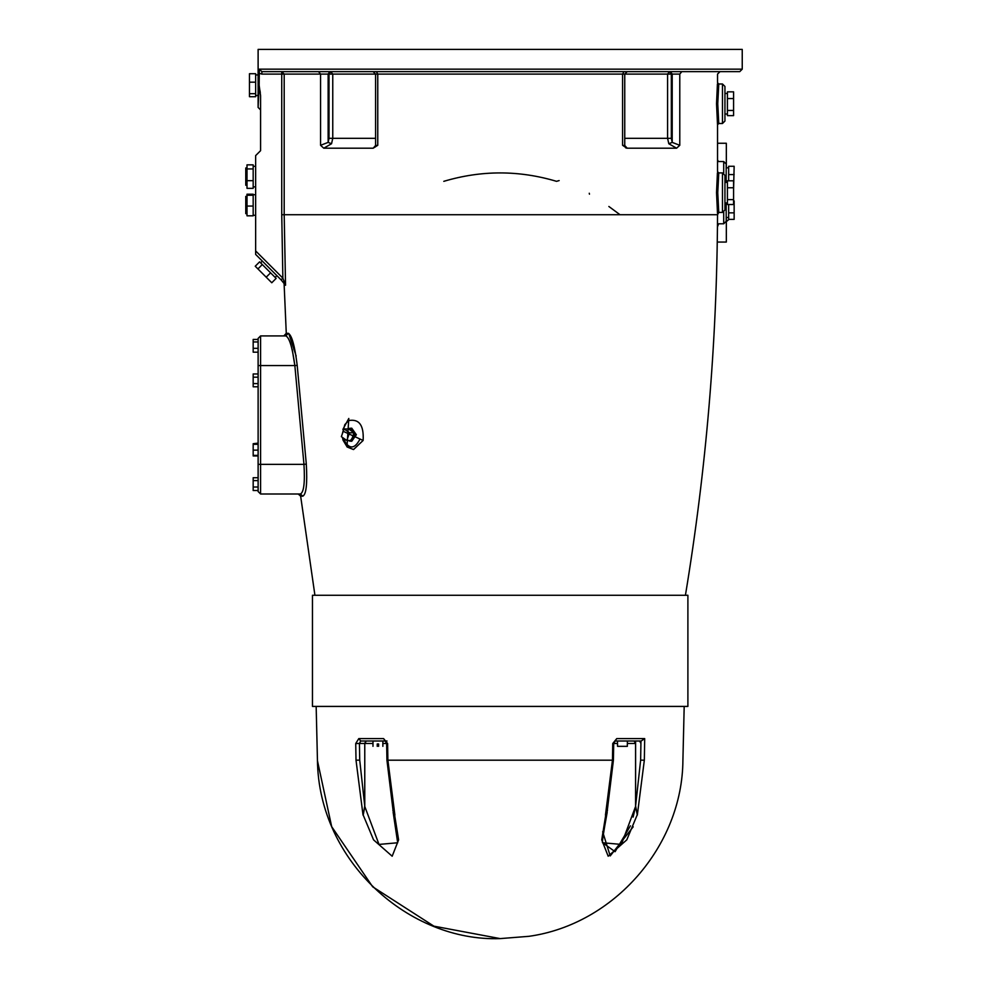 <?xml version="1.0" encoding="UTF-8"?>
<svg xmlns="http://www.w3.org/2000/svg" width="988" height="988" viewBox="0 0 988 988"><rect width="100%" height="100%" fill="white"/><g stroke="black" fill="none" stroke-linecap="round" stroke-linejoin="round"><path stroke-width="1.48" d="M317.457 760.76L331.684 826.672L372.686 886.804L433.905 926.164L500.175 938.6L528.988 936.315C613.869 924.422 682.486 845.901 682.906 760.192L684.19 706.42M633.197 826.808L610.214 855.929L602.668 831.785M635.605 741L635.605 805.961L637.322 815.1L635.58 806.443L621.353 844.419L602.668 842.764L615.079 851.693L630.406 825.845M607.496 810.358L605.718 815.1L601.741 839.862L608.176 856.226L626.787 839.862L637.124 815.1M605.718 815.1L607.052 812.284L613.412 760.18L613.696 743.507L615.191 741L641.224 741L644.695 738.592L616.759 738.592L612.745 743.532L612.461 760.192L605.459 815.1M394.891 815.1L387.889 760.192L387.605 743.532L383.591 738.592L358.805 738.592L360.706 741L385.159 741L386.654 743.507L386.938 760.18L393.298 812.284L394.891 815.1L392.854 810.358M393.15 812.284L397.682 842.764L378.997 844.419L364.77 806.443L363.226 815.1L373.563 839.862L392.174 856.226L398.609 839.862L394.632 815.1M363.226 815.1L364.745 805.961L359.718 760.13L356.013 760.192L363.028 815.1M360.706 741L359.434 743.47L364.745 743.47L366.301 741L364.77 743.075L364.77 806.443M383.591 738.592L385.159 741L387 741M359.718 760.13L359.434 743.47L355.729 743.532L356.013 760.192C305.428 760.192 305.428 760.192 356.013 760.192M358.805 738.592L355.729 743.532M377.231 746.335C371.71 746.335 371.71 746.335 377.231 746.335L377.231 743.964L378.614 743.964L378.614 746.335C384.122 746.335 384.122 746.335 378.614 746.335M627.368 743.47L635.58 743.47L634.074 741M635.58 743.47L635.58 806.443L633.123 817.088M616.759 738.592L615.191 741L616.759 738.592M637.322 815.1L644.337 760.192C694.922 760.192 694.922 760.192 644.337 760.192L644.695 738.592M639.644 741L640.916 743.47M617.537 743.964L617.537 746.335L627.331 746.335L627.331 743.964M372.982 743.47L364.77 743.47L364.745 805.961M500.175 706.42L687.895 706.42L687.895 595.27L312.455 595.27L312.455 706.42L500.175 706.42M258.115 464.36L258.115 491.53L260.585 494L260.585 335.92L285.853 335.92L260.585 335.92L258.115 338.39L258.115 464.36L303.958 464.36C305.07 482.465 303.872 492.345 300.389 494L302.81 496.174C306.255 494.371 307.416 483.688 306.305 464.088L297.203 365.399C294.782 345.862 291.818 335.179 288.286 333.314L286.273 333.314L284.112 283.828L285.544 285.273L284.186 214.717L281.741 214.717L282.864 278.134L281.111 279.876L285.544 285.273L282.864 278.134L255.645 250.915L255.645 254.41L281.111 279.876M288.718 333.45L296.153 356.026M346.986 446.848L348.801 418.467L342.873 429.434M717.424 83.968L716.535 103.74L717.498 124.303M717.424 172.875L716.535 192.66L717.498 213.223M685.425 595.27C706.259 469.275 716.955 342.416 717.535 214.717L284.186 214.717L284.186 74.1L329.016 74.1L329.016 138.32L328.139 142.383L320.569 145.31L323.768 148.2L373.18 148.2L377.762 145.31L377.762 74.1L624.749 74.1L624.749 145.693L622.588 145.31L626.886 148.188M626.54 148.126L625.54 147.743M627.145 148.2L676.582 148.2L679.781 145.31L672.211 142.383L671.334 138.32L671.334 74.1L669.592 71.63L667.592 74.1L672.211 74.1L670.457 71.63M375.601 145.471L373.205 148.2M589.268 193.253L589.453 194.179M726.328 221.633L729.02 219.385M608.855 206.48L620.019 214.717M443.797 181.335C481.378 170.121 518.972 170.121 556.553 181.335L559.159 180.569M342.441 437.412L343.046 440.191L347.183 447.033L353.469 449.54L363.127 440.463C363.992 425.248 359.126 418.616 348.554 420.592L344.8 424.655L342.243 434.14M343.244 431.324L363.127 440.463L353.581 449.54L349.11 447.712L345.701 443.353L343.898 438.45M359.768 439.512C354.396 449.416 349.036 449.416 343.663 439.512L343.799 440.463M347.764 428.94L351.716 428.15L356.359 434.72L351.716 441.29L347.764 440.5M349.974 428.15L354.618 434.72L349.974 441.29M344.083 428.94L348.603 428.94L354.062 432.793L351.333 440.5L346.8 440.5L341.354 436.647L344.083 428.94L349.53 432.793L346.8 440.5M354.062 432.793L349.53 432.793M724.945 103.74L724.945 86.45L722.475 83.98L722.475 123.5L724.945 121.03L724.945 103.74M733.59 110.458L733.59 115.633L727.415 115.633L727.415 91.847L733.59 91.847L733.59 110.458L727.415 110.458M727.415 98.565L733.59 98.565M724.945 192.66L724.945 175.37L722.475 172.9L722.475 212.42L724.945 209.95L724.945 192.66M727.415 199.638L733.59 199.638L733.59 204.516L727.415 204.516L727.415 180.804L733.59 180.804L733.59 187.769L727.415 187.769M733.59 199.638L733.59 187.769M259.14 73.285L261.857 74.1L261.857 71.63L739.765 71.63L261.857 71.63L259.35 69.16L259.14 85.215L260.585 95.638L260.585 150.67L255.645 155.61L255.645 250.915M331.462 71.63L329.893 71.63L328.139 74.1L328.139 142.383L331.548 143.742L332.758 138.32L332.758 74.1L330.758 71.63L329.016 74.1L377.762 74.1L376.366 71.63L347.517 71.63M320.569 145.31L320.569 74.1L318.531 71.63L281.741 71.63L281.741 214.717M285.544 285.273L284.581 281.506M275.133 277.393L276.887 275.652M259.609 261.857L276.134 278.394L271.774 282.766L255.237 266.229L259.609 261.857M262.302 264.562L257.942 268.934M270.576 272.836L266.204 277.196M253.175 215.285L255.645 215.285M253.175 194.204L253.175 215.816L247 215.816L247 194.204L253.175 194.204M253.175 195.241L247 195.241M253.175 206.047L247 206.047M245.765 213.655L245.765 196.365L245.765 213.655L247 213.655M253.175 186.88L255.645 186.88M253.175 164.86L253.175 188.35L247 188.35L247 164.86L253.175 164.86M253.175 168.936L247 168.936M253.175 180.681L247 180.681M245.765 185.25L245.765 167.96L245.765 185.25L247 185.25M259.646 89.019L260.301 92.464M259.14 85.215L258.115 107.445L260.585 109.915M286.273 333.314L283.803 335.92L285.853 335.92C289.41 337.637 292.411 347.517 294.844 365.56L292.201 349.431M258.115 339.427L253.175 339.427L253.175 352.173L258.115 352.173M258.115 341.947L253.175 341.947M258.115 348.319L253.175 348.319M258.115 444.304L253.175 444.304L253.175 455.962L258.115 455.962M258.115 450.133L253.175 450.133M258.115 455.369L253.175 455.369M258.115 443.711L253.175 444.304M258.115 377.169L253.175 377.169L253.175 386.802L258.115 386.802M258.115 383.591L253.175 383.591M258.115 373.958L253.175 373.958L253.175 377.169M258.115 487.022L253.175 487.022L253.175 490.53L258.115 490.53M258.115 477.71L253.175 477.71L253.175 487.022M258.115 480.613L253.175 480.613M258.115 443.118L253.175 443.711M285.853 335.92L288.286 333.314M314.925 595.27L300.648 496.174L298.203 494L300.389 494L260.585 494L300.389 494M255.645 74.94L258.115 74.94L258.115 49.4L742.235 49.4L742.235 69.16L739.765 71.63M258.115 74.94L258.115 107.445M255.645 73.717L255.645 96.713L249.47 96.713L249.47 73.717L255.645 73.717M255.645 82.177L249.47 82.177M255.645 93.687L249.47 93.687M377.762 145.31L375.601 145.693L375.181 147.039L376.366 145.483M627.219 71.63L624.749 74.1L667.592 74.1L667.592 138.32L668.802 143.742L672.211 142.383L672.211 74.1L679.781 74.1C729.453 74.1 729.453 74.1 679.781 74.1L681.819 71.63M668.802 143.742L676.582 148.2M627.17 148.2L624.749 145.471M323.768 148.2L331.548 143.742M717.263 242.06L726.328 242.06L726.328 217.496M726.328 167.824L726.328 143.26L717.535 143.26M718.647 223.782L717.449 226.894L718.647 223.782M717.535 159.994L718.511 161.538L717.535 159.994M728.65 167.824L726.18 167.824L726.18 182.385L726.18 164.008L723.71 161.538L723.71 173.233M723.71 212.087L723.71 223.782L726.18 221.312L726.18 202.935L726.18 217.496L728.65 217.496M728.65 212.852L734.146 212.852L734.146 219.385L728.65 219.385L728.65 204.516M733.59 200.947L733.59 195.575M734.146 212.852L734.146 200.947M728.65 180.804L728.65 166.268L734.146 166.268L733.59 189.412M728.65 174.567L734.146 174.567M718.511 223.782L717.461 225.4L718.511 223.782M387.889 760.192L612.461 760.192M382.862 743.47L386.654 743.47M613.696 743.47L617.488 743.47M640.965 741L640.632 760.13L644.337 760.192M640.632 760.13L635.605 805.961M300.648 496.174L302.81 496.174M679.781 145.31L679.781 74.1M623.984 71.63L622.588 74.1L622.588 145.31M343.663 439.512L343.305 438.017M717.535 214.717L718.77 212.42L717.757 192.66L718.77 172.9L717.535 171.665L717.535 124.735L718.77 123.5L717.757 103.74L718.77 83.98L717.535 82.745L717.535 74.1L720.005 71.63M261.857 74.1L284.186 74.1L281.741 71.63M259.35 69.16L742.235 69.16L259.35 69.16M306.305 464.088L303.958 464.36L294.844 365.56L258.115 365.56M294.844 365.56L297.203 365.399M624.749 138.32L671.334 138.32M329.016 138.32L375.601 138.32M316.16 706.42L317.444 760.192C318.556 861.511 409.378 941.984 500.175 938.6M372.982 746.335L372.982 741M382.862 746.335L382.862 741M607.2 812.297C603.298 833.526 601.791 843.69 602.668 842.776L602.668 842.332M627.368 743.964L627.368 741M617.488 741L617.488 743.964M718.77 83.98L722.475 83.98M718.77 123.5L722.475 123.5M727.415 93.465L724.945 93.465M727.415 114.015L724.945 114.015M718.77 172.9L722.475 172.9M718.77 212.42L722.475 212.42M727.415 182.385L724.945 182.385M727.415 202.935L724.945 202.935M284.112 283.828L283.395 282.16M260.61 262.857L262.351 261.116M253.175 194.735L255.645 194.735M245.765 196.365L247 196.365M253.175 166.33L255.645 166.33M245.765 167.96L247 167.96M255.645 95.49L258.115 95.49M375.601 145.693L375.601 74.1L373.131 71.63M623.984 145.483L625.169 147.039L624.749 145.693M723.71 161.538L717.535 161.538M723.71 223.782L717.473 223.782"/></g></svg>
